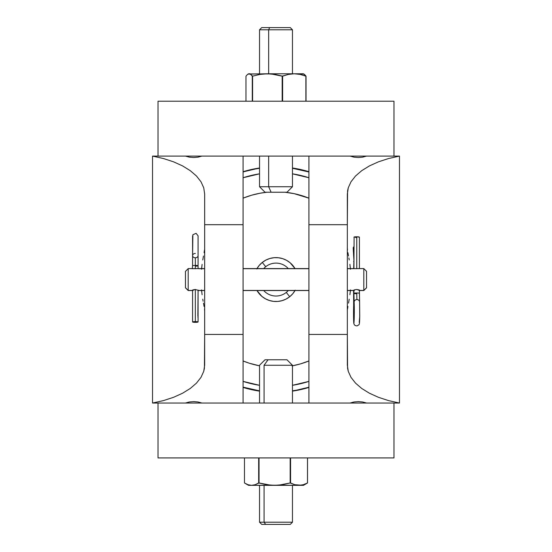 <?xml version="1.0" encoding="UTF-8"?>
<svg xmlns="http://www.w3.org/2000/svg" width="552" height="552" viewBox="0 0 552 552"><rect width="100%" height="100%" fill="white"/><g stroke="black" fill="none" stroke-linecap="round" stroke-linejoin="round"><path stroke-width="0.83" d="M202.101 294.733L201.535 289.917L202.101 294.733M203.136 301.219L202.784 299.177L203.136 301.219M204.081 306.47L203.474 303.11L204.081 306.47M204.661 311.073L204.502 309.141L204.661 311.073M349.899 264.38L350.465 269.217L349.899 264.38M348.871 257.922L349.223 259.964L348.871 257.922M347.926 252.685L348.526 256.018L347.926 252.685M347.339 248.062L347.498 249.994L347.339 248.062M308.927 171.706A112.774 112.774 0 0 0 292.463 168.001A112.774 112.774 0 0 1 308.927 171.706L292.463 168.001M259.537 168.001A112.774 112.774 0 0 0 243.073 171.706A112.774 112.774 0 0 1 259.537 168.001L243.073 171.706M158.017 156.092L152.524 156.092L163.495 158.541L173.597 161.846L182.602 165.924L190.281 170.678L196.457 175.991L200.976 181.746L203.736 187.79L204.661 193.987L204.661 224.692L243.073 224.692L243.073 156.092L243.073 224.692L204.661 224.692L204.661 334.443L243.073 334.443L243.073 224.692L243.073 403.043L243.073 334.443L204.661 334.443L204.426 368.253L203.736 371.344L200.976 377.389L196.457 383.143L190.281 388.456L182.602 393.21L173.597 397.288L163.495 400.593L152.524 403.043L152.524 156.092L163.495 158.541L173.597 161.846L182.602 165.924L190.281 170.678L196.457 175.991L200.976 181.746L203.736 187.79L204.661 193.987L204.661 365.148L203.736 371.344L200.976 377.389L196.457 383.143L190.281 388.456L182.602 393.21L173.597 397.288L163.495 400.593L152.524 403.043L158.017 403.043L152.524 403.043L152.524 156.092L158.017 156.092L158.017 101.216L158.017 156.092L393.983 156.092L393.983 101.216L158.017 101.216L393.983 101.216L393.983 156.092L399.476 156.092L158.017 156.092M366.549 156.092L362.657 157.154L358.317 157.52L353.977 157.154L350.085 156.092L353.977 157.154L358.317 157.52L362.657 157.154L366.549 156.092M308.927 156.092L308.927 224.692L347.339 224.692L347.339 193.987L348.264 187.79L351.024 181.746L355.543 175.991L361.719 170.678L369.398 165.924L378.403 161.846L388.504 158.541L399.476 156.092L399.476 403.043L393.983 403.043L399.476 403.043L388.504 400.593L399.476 403.043L399.476 156.092L388.504 158.541L378.403 161.846L369.398 165.924L361.719 170.678L355.543 175.991L351.024 181.746L348.264 187.79L347.574 190.875L347.339 224.692L308.927 224.692L308.927 334.443L347.339 334.443L347.339 224.692L347.339 365.148L348.264 371.344L351.024 377.389L355.543 383.143L361.719 388.456L369.398 393.21L378.403 397.288L388.504 400.593L378.403 397.288L369.398 393.21L361.719 388.456L355.543 383.143L351.024 377.389L348.264 371.344L347.574 368.253L347.339 334.443L308.927 334.443L308.927 403.043L308.927 156.092M201.915 156.092L198.023 157.154L193.683 157.52L189.343 157.154L185.451 156.092L189.343 157.154L193.683 157.52L198.023 157.154L201.915 156.092M243.073 387.428L259.537 391.133A112.774 112.774 0 0 1 243.073 387.428A112.774 112.774 0 0 0 259.537 391.133M292.463 391.133L308.927 387.428A112.774 112.774 0 0 1 292.463 391.133A112.774 112.774 0 0 0 308.927 387.428M366.549 403.043L362.657 401.98L358.317 401.608L353.977 401.98L350.085 403.043L353.977 401.98L358.317 401.608L362.657 401.98L366.549 403.043M202.101 264.38L201.535 269.217L202.101 264.38M203.474 256.018L202.777 259.964L203.474 256.018M204.502 249.994L204.074 252.685L204.502 249.994M349.899 294.733L350.465 289.917L349.899 294.733M348.526 303.11L349.216 299.177L348.526 303.11M347.498 309.141L347.919 306.47L347.498 309.141M399.476 325.942L399.476 295.7M399.476 299.232L399.476 300.937M399.476 305.842L399.476 308.154M399.476 312.542L399.476 315.226M399.476 319.249L399.476 323.079M399.476 233.165L399.476 236.008M399.476 239.885L399.476 243.535M399.476 246.592L399.476 226.361M152.524 233.185L152.524 263.435M152.524 259.902L152.524 258.198M152.524 253.292L152.524 250.981M152.524 246.592L152.524 243.908M152.524 239.885L152.524 236.056M152.524 325.99L152.524 323.127M152.524 319.249L152.524 315.599M152.524 312.542L152.524 332.773M286.978 359.766L268.044 359.766L264.07 365.258L268.044 359.766L286.971 359.766L292.463 365.258L264.07 365.258L264.07 403.043L264.07 365.258L292.463 365.258L292.463 403.043L295.665 403.043M286.95 192.234L271.108 192.234L268.658 186.742L271.108 192.234L265.022 192.234L259.537 186.742L268.658 186.742L268.658 156.092L268.658 186.742L292.463 186.742L259.537 186.742L259.537 156.092L256.335 156.092M243.135 171.686L257.549 168.312M294.451 168.312L308.865 171.686M308.865 387.442L294.451 390.816M257.549 390.816L243.135 387.442M152.524 339.556L152.524 356.392M219.006 403.043L222.449 403.043M399.476 356.392L399.476 346.118M399.476 333.988L399.476 333.111M335.989 403.043L342.523 403.043M399.476 213.044L399.476 202.736M330.42 156.092L329.544 156.092M152.524 202.736L152.524 213.044M152.524 222.573L152.524 226.016M201.915 403.043L198.023 401.98L193.683 401.608L189.343 401.98L185.451 403.043L189.343 401.98L193.683 401.608L198.023 401.98L201.915 403.043M243.073 387.138A112.498 112.498 0 0 0 259.537 390.851A112.498 112.498 0 0 1 243.073 387.138L259.537 390.851M292.463 390.851A112.498 112.498 0 0 0 308.927 387.138A112.498 112.498 0 0 1 292.463 390.851L296.493 390.181M308.927 381.384A107.012 107.012 0 0 1 292.463 385.303L308.927 381.384M259.537 385.303A107.012 107.012 0 0 1 243.073 381.384L259.537 385.303M286.281 292.422A16.463 16.463 0 0 0 288.268 290.545A16.463 16.463 0 0 1 263.732 290.545A16.463 16.463 0 0 0 286.281 292.422L289.71 296.707L286.281 292.422M288.268 268.589A16.463 16.463 0 0 0 265.719 266.713L262.29 262.428A21.949 21.949 0 0 1 295.01 268.589L290.138 262.773L286.591 260.337L282.638 258.64L278.429 257.75L274.123 257.694L269.893 258.481L265.898 260.082L262.29 262.428L265.719 266.713A16.463 16.463 0 0 1 288.268 268.589M295.01 290.545A21.949 21.949 0 0 1 289.71 296.707L286.102 299.053L282.106 300.654L277.877 301.44L273.571 301.385L269.362 300.488L265.408 298.791L261.862 296.355L256.99 290.545A21.949 21.949 0 0 0 289.71 296.707L292.795 293.705L295.23 290.159M243.073 198.168A87.802 87.802 0 0 1 266.947 192.234L259.957 193.241L251.574 195.229L243.425 198.03M285.053 192.234A87.802 87.802 0 0 1 308.927 198.168L294.209 193.676L285.053 192.234M308.927 171.996L292.463 168.277A112.498 112.498 0 0 1 308.927 171.996A112.498 112.498 0 0 0 292.463 168.277M244.639 171.527L243.073 171.996A112.498 112.498 0 0 1 259.537 168.277L255.507 168.953M255.445 168.96L244.702 171.513M296.555 390.167L307.298 387.621M307.36 387.607L308.927 387.138M243.073 177.751L259.537 173.832A107.012 107.012 0 0 0 243.073 177.751M292.463 173.832L308.927 177.751A107.012 107.012 0 0 0 292.463 173.832M243.073 360.96L249.456 363.264L259.537 365.81A87.802 87.802 0 0 1 243.073 360.96M292.042 365.893L300.426 363.906L308.927 360.96A87.802 87.802 0 0 1 292.463 365.81M308.575 361.105L308.927 360.96M256.77 268.976L259.205 265.429L262.29 262.428A21.949 21.949 0 0 0 256.99 268.589M263.732 268.589A16.463 16.463 0 0 1 265.719 266.713A16.463 16.463 0 0 0 263.732 268.589M259.537 168.277A112.498 112.498 0 0 0 243.073 171.996M393.983 403.043L393.983 457.918L393.983 403.043L158.017 403.043L158.017 457.918L393.983 457.918L158.017 457.918L158.017 403.043L393.983 403.043M352.735 402.229L352.735 403.043L352.735 402.229M268.044 359.766L265.022 359.766L268.044 359.766M264.07 522.206L264.07 485.353L264.07 522.206L259.537 522.206L264.07 522.206L265.657 524.4L264.07 522.206L292.463 522.206L264.07 522.206M259.537 485.353L259.537 522.206L261.731 524.4L265.657 524.4L261.738 524.4M290.262 524.4L265.657 524.4L290.269 524.4L292.463 522.206L292.463 485.353M265.05 192.234L286.978 192.234L292.463 186.742L292.463 156.092M268.658 29.794L268.658 73.775L268.658 29.794L292.463 29.794L268.658 29.794L269.638 27.6L268.658 29.794L259.537 29.794L268.658 29.794M292.463 73.775L292.463 29.794L290.269 27.6L269.638 27.6L290.235 27.6M261.765 27.6L269.638 27.6L261.731 27.6L259.537 29.794L259.537 73.775M247.537 74.416L245.971 76.155L245.971 101.216L245.971 76.155L247.537 74.423L249.131 73.775L250.725 74.416L252.292 76.155L252.292 101.216L252.588 76.155L250.725 74.416L248.635 73.775M303.365 73.775L267.382 73.775L274.861 74.416L282.617 76.155L282.617 101.216L282.617 76.155L288.351 74.423L294.25 73.775L267.382 73.775L259.916 74.423L252.588 76.155L252.588 101.216L252.588 76.155L259.909 74.416L267.382 73.775L247.979 74.113M248.331 73.94L271.142 73.94L282.175 76.155L282.175 101.216L282.175 76.155L288.351 74.423L294.25 73.775L300.109 74.41L305.884 76.155L305.884 101.216L306.029 76.155L300.109 74.41L294.25 73.775L304.021 74.113M304.462 74.416L306.029 76.155L306.029 101.216L306.029 76.155L303.669 73.94M259.537 73.837L254.789 73.94M249.049 73.775L249.952 73.775M301.916 73.775L302.869 73.775M290.573 482.979L290.573 457.918L290.573 482.979L290.173 482.979L294.747 484.711L290.573 482.979M303.407 485.353L270.659 485.194L259.054 482.979L255.162 484.711L251.574 485.353L274.613 485.353L266.747 484.718L258.674 482.979L258.674 457.918L258.674 482.979L255.155 484.718L251.574 485.353L278.567 485.194L290.173 482.979L290.173 457.918L290.173 482.979L282.472 484.711L274.613 485.353L299.039 485.353L303.303 484.718L307.498 482.979L307.498 457.918L307.498 482.979L303.303 484.718L299.039 485.353L294.747 484.711L303.441 485.353L307.526 482.979L307.526 457.918L307.526 482.979L304.014 484.718M259.054 482.979L259.054 457.918L259.054 482.979M244.474 482.979L244.474 457.918L244.474 482.979L247.986 484.718L244.474 482.979M245.178 483.4L248.559 485.353L251.574 485.353L247.986 484.718L251.574 485.353L248.593 485.353M252.961 485.353L255.1 485.194M353.935 290.538L353.377 290.442L354.343 289.883L356.668 289.496L359.959 290.442L363.802 290.442L366.549 287.723L366.549 271.336L366.549 287.785L363.802 290.442L363.802 268.589L363.802 290.442L359.407 290.538M192.593 290.538L188.197 290.442L185.451 287.799L185.451 271.349L185.451 287.723L188.197 290.442L188.197 268.589L188.197 290.442L192.041 290.442L195.332 289.496L198.623 290.442L198.064 290.538L197.864 315.999M192.289 290.538L193 290.511L192.041 290.442L193 289.883L195.332 289.496L198.623 290.442L204.661 290.442L198.368 290.538M243.073 290.442L308.927 290.442L243.073 290.442M347.339 290.442L353.377 290.442L347.339 290.442M198.368 268.596L192.041 268.693M198.071 268.596L198.071 255.617A2.746 2.167 180 0 1 195.332 257.791A2.746 2.167 180 0 1 192.586 255.617L192.876 234.738L196.091 233.33L198.071 235.801L198.071 268.596L198.071 255.617L198.071 268.596L192.289 268.596L192.586 265.774A2.746 0.373 0 0 1 195.332 265.408A2.746 0.373 0 0 1 198.071 265.774A2.746 0.373 0 0 1 195.332 266.147M359.711 268.596L347.339 268.693M354.343 268.624L359.407 268.596L359.414 237.153A2.746 0.373 180 0 0 356.764 236.78A2.746 0.373 180 0 0 353.929 237.153L356.764 236.78L356.764 268.748L356.764 236.78L359.414 237.167M192.386 268.589L188.197 268.589L185.451 271.411M198.623 268.693L204.661 268.693M243.073 268.693L308.927 268.693M353.632 290.538L354.343 290.511L353.377 290.442L354.343 289.883L356.668 289.496L358.993 289.883L359.959 290.442L358.993 290.511L359.711 290.538M359.607 290.545L363.802 290.545L366.549 287.799M193 268.624L192.593 268.596M356.764 292.988A2.746 0.373 180 0 0 353.929 293.36A2.746 0.373 0 0 1 356.764 292.988L356.909 299.494L356.764 292.988A2.746 0.373 0 0 1 359.414 293.353A2.746 0.373 180 0 0 356.764 292.988M356.571 293.726A2.746 0.373 0 0 1 353.929 293.353L354.129 302.255A2.746 2.539 -4.6 0 1 359.587 301.702M353.659 305.408L353.611 290.932A2.746 2.277 -2.7 0 1 353.659 290.545M353.653 305.463L353.659 305.532C353.383 313.405 353.646 326.377 353.998 322.623L354.122 302.02A2.746 2.539 -4.6 0 1 359.593 301.82L359.718 317.69C359.476 326.149 359.393 324.141 357.261 325.832C355.026 325.956 353.853 324.873 353.742 322.575L353.611 291.07A2.746 2.277 -2.7 0 1 353.611 290.932L353.659 305.532L354.274 306.463L353.659 305.532C353.383 313.405 353.646 326.377 353.998 322.623L354.122 302.02M356.571 237.526L355.529 237.491M354.101 237.284L353.929 268.596M359.221 322.368L359.745 316.358L359.6 302.047M353.68 268.589L353.929 260.365L353.218 248.138A2.746 2.029 178.1 0 1 353.929 246.716M354.073 246.599L353.452 247.255L353.397 248.814M353.929 262.221L353.659 261.351M198.071 235.966L198.071 255.617A2.746 2.167 180 0 1 195.332 257.791L195.332 268.748L195.332 257.791A2.746 2.167 180 0 1 192.586 255.617L192.586 235.973L192.586 255.617A2.746 2.167 180 0 1 195.332 253.451A2.746 2.167 180 0 0 192.586 255.617L192.586 265.774A2.746 0.373 180 0 1 195.332 265.408A2.746 0.373 180 0 1 198.071 265.774M195.332 293.871L195.332 296.734L195.332 293.871M195.332 321.609A2.746 0.373 0 0 1 198.071 321.982A2.746 0.373 0 0 1 195.332 322.347A2.746 0.373 0 0 1 192.586 321.982A2.746 0.373 0 0 1 195.332 321.609L195.332 289.496L195.332 321.609L192.586 321.982L197.271 322.244L197.864 321.837L195.332 321.609M197.864 317.124L198.071 316.558M259.537 403.043L259.537 365.258L265.022 359.766M359.607 268.589L363.802 268.589L366.549 271.336M198.272 268.589L204.661 268.589M243.073 268.589L308.927 268.589M347.339 268.589L353.728 268.589M185.451 287.799L188.197 290.545L192.386 290.545M198.272 290.545L204.661 290.545M243.073 290.545L308.927 290.545M347.339 290.545L353.728 290.545M353.929 290.048L353.929 293.353M353.611 291.07L353.584 290.545M359.414 290.048L359.593 301.813M354.025 322.347L353.991 322.471C354.384 318.249 354.398 305.008 354.129 302.255M198.071 321.982L198.071 290.048M192.586 321.982L192.586 290.048"/></g></svg>
